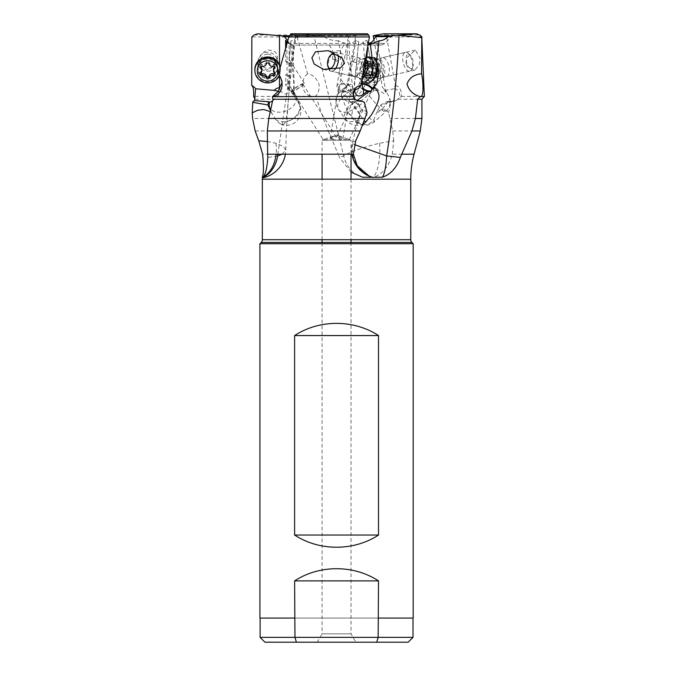 <?xml version="1.0" encoding="UTF-8"?>
<svg xmlns="http://www.w3.org/2000/svg" width="676" height="676" viewBox="0 0 676 676"><rect width="100%" height="100%" fill="white"/><g stroke="black" fill="none" stroke-linecap="round" stroke-linejoin="round"><path stroke-width="0.51" stroke-dasharray="3.38 2.54" d="M376.709 642.2L264.941 642.2M317.255 642.2L355.872 642.2L317.255 642.2L322.08 633.843L351.038 633.843L322.08 633.843L322.08 242.447M413.002 637.375L260.116 637.375M294.956 618.067L378.163 618.067M413.188 618.067L259.93 618.067M259.93 243.723L413.188 243.723M410.771 239.718L262.347 239.718M411.904 242.447L261.215 242.447M414.067 154.204L392.257 154.204C390.415 161.581 384.5 174.416 373.084 177.289L372.831 177.349M351.038 172.11L339.479 157.424L338.211 154.204L322.08 154.204L322.08 140.185L351.038 140.185L347.794 139.002L349.289 139.814L347.709 140.016L339.403 138.428L337.096 136.324L338.93 135.775L336.563 134.913L334.265 135.749L335.921 136.408C339.479 137.296 322.697 141.115 323.339 139.864L324.488 139.307L322.08 140.185L351.038 140.185L351.038 154.204M410.771 179.191L262.347 179.191M392.257 154.204L393.736 140.794L379.633 143.253C365.268 146.548 347.701 152.759 343.729 155.945L339.479 157.424M393.736 140.794L392.697 130.958L388.624 112.799C385.59 108.684 381.678 108.473 376.87 112.182L373.76 119.787C369.366 125.161 364.001 125.973 357.663 122.204L347.861 112.115L353.235 119.424A14.483 9.777 143.7 0 0 354.106 120.396A14.483 9.777 143.7 0 0 357.663 122.204M355.72 140.794L352.542 142.078L354.385 144.563M282.036 82.607L282.137 80.959L278.385 73.794M277.65 155.945L267.806 157.424M288.627 37.679L295.302 35.27L277.811 154.204M356.032 40.281L352.289 61.381L351.089 61.246L356.522 62.741L358.66 41.777L356.032 40.281C353.244 42.875 351.123 43.796 349.686 43.061L347.861 39.267L348.934 36.681L350.295 35.862L355.813 35.693L367.093 33.817L291.052 33.817L296.24 35.786C290.046 73.912 286.556 111.996 285.787 150.047L282.112 154.204M356.962 89.021L348.884 90.364L348.005 88.455L346.67 87.542L355.813 35.693M351.359 67.118A9.65 4.732 103.2 0 1 358.39 57.722A9.65 4.732 103.2 0 1 361.009 67.118A9.65 4.732 103.2 0 1 353.979 76.515A9.65 4.732 103.2 0 1 351.359 67.118M351.089 61.246L348.731 74.495L349.94 74.622L348.055 85.227L341.372 90.238L338.27 93.71L342.867 90.863L346.67 87.542M285.213 122.204L284.089 123.987L282.407 124.587L280.979 124.257L278.191 122.381L275.918 119.787A14.483 10.165 157.8 0 0 292.007 119.449A14.483 10.165 157.8 0 0 299.848 105.371A14.483 10.165 157.8 0 0 299.223 104.18A14.483 10.224 147.1 0 1 290.334 120.396A14.483 10.224 147.1 0 1 285.213 122.204L286.894 115.072C288.88 94.108 289.455 92.975 288.322 87.331L287.942 86.367C290.215 82.1 291.128 68.335 289.193 60.696L290.976 40.78C293.494 40.915 295.125 39.554 295.868 36.681L296.206 35.862L350.295 35.862M267.282 141.512L275.935 143.253L283.244 146.362L285.787 150.047A28.958 28.958 0 0 1 285.407 154.204L262.618 154.204M270.231 111.523L272.107 113.72L270.569 109.96M275.918 119.787L272.107 113.72M291.043 91.919L293.452 89.19A7.968 1.073 147.7 0 1 300.33 84.77A7.968 1.073 147.7 0 1 304.394 83.325A7.968 1.073 147.7 0 1 304.42 83.444A7.968 1.073 147.7 0 1 301.876 85.97A7.968 1.073 147.7 0 1 291.043 91.919L288.322 87.331M293.452 89.19C294.136 86.317 293.781 79.827 292.387 69.721L289.252 59.378L289.193 60.696M287.942 86.367L289.565 89.249M302.983 84.323A6.278 0.845 -32.3 0 0 302.966 84.23A6.278 0.845 -32.3 0 0 297.491 86.689A6.278 0.845 -32.3 0 0 292.336 90.837A6.278 0.845 -32.3 0 0 292.362 90.939A6.278 0.845 -32.3 0 0 297.829 88.472A6.278 0.845 -32.3 0 0 302.983 84.323M292.987 45.038L294.457 95.916L290.967 87.897L295.327 94.632A14.483 10.165 -22.2 0 1 295.944 95.823A14.483 10.165 -22.2 0 1 288.111 109.901A14.483 10.165 -22.2 0 1 270.738 109.182M270.468 110.441L271.304 112.182M272.555 100.952L278.656 95.164L278.073 91.53M254.277 100.977L253.154 101.392L254.582 100.335M255.114 99.254L316.883 99.254L314.779 96.685C318.016 94.708 319.427 90.499 319.021 84.052C316.224 77.841 312.422 74.419 307.597 73.794L297.279 37.679L313.765 35.27L343.729 155.945A28.958 27.386 90 0 0 362.429 177.196M255.173 130.958L328.232 130.958L323.28 118.461L316.883 99.254M328.232 130.958L338.211 154.204M345.208 87.331L346.458 86.367L346.627 89.249L345.208 87.331L340.915 95.02L347.861 112.115M346.458 86.367L340.332 78.788L339.758 68.622L342.571 60.696L338.287 40.78L347.641 44.253L346.898 59.615L342.571 60.696M297.279 37.679L297.085 36.918L298.277 35.008L300.837 33.817L321.497 35.862L324.058 36.681C328.291 39.529 333.04 40.89 338.287 40.78M421.968 36.918L386.613 36.918L395.35 85.446A9.582 4.478 77 0 0 394.1 88.784A6.033 5.332 79.5 0 1 399.06 92.198A6.033 5.332 79.5 0 1 398.654 98.569L395.832 100.977L392.393 101.392L390.838 102.321L388.624 112.799M397.927 99.254L421.934 99.254M367.051 112.799C363.789 108.684 361.491 108.473 360.147 112.182L358.829 122.305L359.64 123.978L361.068 124.587L363.249 124.012M351.959 154.204A28.958 28.958 0 0 1 352.542 142.078L359.818 113.484L351.359 102.093L359.649 100.749M359.074 100.808L349.754 102.042C341.684 100.192 339.115 92.815 343.636 91.843L348.884 90.364M341.904 89.883L345.191 94.632A14.483 8.458 -35.6 0 0 338.642 109.732A14.483 8.458 -35.6 0 0 338.769 109.901A14.483 8.458 -35.6 0 0 355.627 107.957L359.674 104.966L360.147 112.182M348.055 85.227L354.689 83.317L354.604 90.821M349.94 74.622L355.373 76.118L354.689 83.317M348.731 74.495L355.221 76.278L354.351 85.404M355.373 76.118L356.675 62.581L352.289 61.381M290.976 40.78L290.629 43.425L358.365 43.425L359.362 45.072L367.955 44.954L367.837 46.137M362.108 81.382L365.243 70.448L372.315 59.615L372.07 57.705M358.66 41.777L356.675 62.581M290.629 43.425L289.201 59.615M287.215 42.512L291.39 45.072L292.995 45.072L290.494 44.253M294.457 95.916L291.145 91.294M290.967 87.897L287.782 83.317L285.72 85.227L289.151 90.238C287.503 95.139 284.638 95.341 280.574 90.863L279.703 89.122M285.652 47.937L285.678 61.381L287.013 61.246L288.88 62.741L289.269 76.278L287.57 76.118L287.782 83.317M288.88 62.741L287.182 62.581L285.678 61.381M286.658 44.422L287.182 62.581M366.933 40.281L370.693 61.381L366.933 40.281L363.333 41.777L362.243 43.425L357.739 45.072L291.39 45.072M287.57 76.118L285.703 74.622L285.72 85.227M289.269 76.278L287.03 74.495L285.703 74.622M287.013 61.246L287.03 74.495M279.492 64.685L279.492 75.416M289.151 90.238L289.151 43.061L287.765 40.619M289.151 43.061L287.359 42.022M352.652 88.843L352.568 89.19A7.968 4.217 -170.9 0 0 352.652 88.843A7.968 4.217 -170.9 0 0 349.01 84.466A7.968 4.217 -170.9 0 0 340.822 83.444A7.968 4.217 -170.9 0 0 337.003 85.97A7.968 4.217 -170.9 0 0 336.918 86.325A7.968 4.217 -170.9 0 0 347.134 91.919L346.627 89.249M352.737 88.294L350.59 69.721L346.898 59.615M352.568 89.19L350.143 91.294L347.134 91.919M341.659 84.323A6.278 3.321 9.1 0 1 348.115 85.125A6.278 3.321 9.1 0 1 350.979 88.573A6.278 3.321 9.1 0 1 347.903 90.837A6.278 3.321 9.1 0 1 341.456 90.035A6.278 3.321 9.1 0 1 338.591 86.587A6.278 3.321 9.1 0 1 341.659 84.323M373.76 119.787A14.483 1.42 -131.5 0 1 374.496 121.688A14.483 1.42 -131.5 0 1 371.234 119.449A14.483 1.42 -131.5 0 1 357.604 104.18A14.483 9.777 143.7 0 0 353.235 119.424A14.483 14.483 0 0 0 374.496 121.688L385.286 112.14A14.483 1.42 48.5 0 0 382.979 107.957L380.782 104.966L376.87 112.182M350.143 91.294L352.289 94.327C355.432 97.775 359.159 95.629 363.443 87.897L368.395 94.632A14.483 1.42 48.5 0 0 382.024 109.901A14.483 1.42 48.5 0 0 385.286 112.14A14.483 14.483 0 0 0 389.866 98.324L388.354 102.042L386.393 101.721L380.799 104.932L390.838 102.321M396.643 100.335A6.033 5.332 79.5 0 1 395.637 100.69A6.033 5.332 79.5 0 1 395.435 100.732A6.033 5.332 79.5 0 1 393.28 100.631L386.393 101.721M393.28 100.631A8.366 1.251 155.6 0 0 392.393 101.392M394.1 88.784L385.574 90.364L389.866 98.324M385.793 90.592L385.024 89.536L385.793 90.592M388.354 102.042L387.492 102.093A14.483 9.777 143.7 0 1 382.979 107.957L376.473 113.72M395.35 85.446C399.702 86.621 401.696 90.271 401.316 96.406L398.654 98.569M401.316 96.406L424.351 96.406M405.803 63.248L407.552 57.105L415.275 50.075L419.914 57.849L419.314 64.803L415.013 69.958L407.772 67.439L405.803 63.248M386.613 36.918L385.261 35.008L383.326 33.817M373.921 39.656L382.481 87.542L385.024 89.536M379.861 67.118A9.65 4.512 -103 0 1 382.295 57.713A9.65 4.512 -103 0 1 389.08 67.118A9.65 4.512 -103 0 1 386.647 76.523A9.65 4.512 -103 0 1 379.861 67.118M367 41.27L368.361 43.12M370.583 61.305L375.003 86.029M363.443 87.897L366.189 83.317L374.952 85.227L377.842 89.883L384.509 93.939L385.945 92.384L382.481 87.542M357.739 45.072L381.577 45.072L385.21 43.425L373.414 43.425L385.21 43.425L391.108 36.681L388.362 36.681L391.108 36.681L392.714 35.862L390.551 35.862L416.619 33.8M375.594 59.936L372.315 59.615M372.721 88.463A7.968 3.118 -155.5 0 1 373.439 90.88A7.968 3.118 -155.5 0 1 370.296 91.919M362.615 89.19A7.968 3.118 -155.5 0 1 358.948 84.28A7.968 3.118 -155.5 0 1 361.947 83.241M361.922 84.187A6.278 2.459 24.5 0 0 360.485 84.982A6.278 2.459 24.5 0 0 362.277 88.074M371.183 90.804A6.278 2.459 24.5 0 0 371.901 90.187A6.278 2.459 24.5 0 0 371.986 89.638M358.736 119.787A14.483 8.458 144.4 0 1 345.622 119.449A14.483 8.458 144.4 0 1 345.495 119.289A14.483 8.458 144.4 0 1 352.044 104.18L364.449 120.827M353.269 101.721L359.674 104.932L364.389 102.321M338.93 135.775L347.794 139.002M302.966 84.23L335.921 136.408M292.362 90.939L323.339 139.864M324.488 139.307L334.265 135.749M333.31 136.408L330.294 138.352L333.648 139.814L340.045 139.864L342.952 138.673L338.093 135.851L333.31 136.408M351.038 179.191L351.038 239.718M351.038 242.447L351.038 633.843L355.872 642.2M322.08 239.718L322.08 179.191M381.577 45.072L366.231 45.072M347.641 44.253L349.923 45.072M370.6 61.246L363.249 62.741L364.178 76.278L365.691 76.118L366.189 83.317M363.249 62.741L370.693 61.381M363.333 41.777L364.761 62.581M359.362 45.072L292.404 45.072M336.563 45.072L329.356 45.072L336.563 45.072M336.563 50.861L340.425 50.861L336.563 50.861M336.563 59.556L332.702 59.556L336.563 59.556M373.059 74.622L365.691 76.118M372.966 74.495L364.178 76.278M300.524 33.8L290.815 33.817M307.597 73.794C299.595 80.047 301.437 95.215 312.202 96.406L253.568 96.406M297.085 36.918L251.861 36.918M258.012 63.248C257.26 62.082 260.091 52.187 268.287 50.151C274.574 50.294 277.582 52.863 277.321 57.849C277.566 63.096 274.042 67.127 266.741 69.932C259.761 69.037 256.846 66.814 258.012 63.248L258.012 67.118A9.65 9.464 180 0 0 267.671 76.574A9.65 9.464 180 0 0 277.321 67.118A9.65 9.464 180 0 0 267.671 57.654A9.65 9.464 180 0 0 258.012 67.118M314.779 96.685L312.202 96.406M277.321 57.849L277.321 67.118M408.431 54.181A7.242 3.388 -103 0 1 410.062 54.883A7.242 3.388 -103 0 1 413.154 61.271A7.242 3.388 -103 0 1 412.833 66.856A7.242 3.388 -103 0 1 410.974 68.369A7.242 3.388 -103 0 1 406.251 61.271A7.242 3.388 -103 0 1 408.431 54.181M409.318 71.217A9.65 4.512 -103 0 1 403.014 61.753A9.65 4.512 -103 0 1 405.448 52.348A9.65 4.512 -103 0 1 405.93 52.297A9.65 4.512 -103 0 1 408.101 53.235A9.65 4.512 -103 0 1 412.233 61.753A9.65 4.512 -103 0 1 411.802 69.197A9.65 4.512 -103 0 1 409.8 71.157A9.65 4.512 -103 0 1 409.318 71.217M380.427 69.467A12.793 5.983 -103 0 1 378.856 80.917A12.793 5.983 -103 0 1 377.216 81.923A12.793 5.983 -103 0 1 368.226 69.467A12.793 5.983 -103 0 1 371.445 57.004A12.793 5.983 -103 0 1 373.363 57.19A12.793 5.983 -103 0 1 380.427 69.467M376.312 70.414A12.793 5.983 77 0 0 367.33 57.959A12.793 5.983 77 0 0 364.685 60.553A12.793 5.983 77 0 0 364.11 70.414A12.793 5.983 77 0 0 369.578 81.703A12.793 5.983 77 0 0 373.101 82.878A12.793 5.983 77 0 0 376.312 70.414M363.181 70.895A10.377 4.85 77 0 0 367.617 80.055A10.377 4.85 77 0 0 373.084 70.895A10.377 4.85 77 0 0 368.665 61.753A10.377 4.85 77 0 0 363.646 62.893A10.377 4.85 77 0 0 363.181 70.895M368.724 77.858A3.346 1.563 77 0 0 366.578 75.442A3.346 1.563 77 0 0 366.35 75.535A1.411 0.659 -103 0 1 366.257 75.577A1.411 0.659 -103 0 1 365.817 75.399A1.411 0.659 -103 0 1 365.285 73.219A3.346 1.563 77 0 0 364.457 68.572A1.411 0.659 -103 0 1 364.085 67.592A1.411 0.659 -103 0 1 364.44 66.223A1.411 0.659 -103 0 1 364.694 66.265A3.346 1.563 77 0 0 365.302 66.358A3.346 1.563 77 0 0 366.24 63.941A1.411 0.659 -103 0 1 366.4 63.096A1.411 0.659 -103 0 1 366.637 62.919A1.411 0.659 -103 0 1 367.541 63.941A3.346 1.563 77 0 0 369.688 66.358A3.346 1.563 77 0 0 369.916 66.265A1.411 0.659 -103 0 1 370.009 66.223A1.411 0.659 -103 0 1 370.448 66.4A1.411 0.659 -103 0 1 370.98 68.572A3.346 1.563 77 0 0 371.808 73.219A1.411 0.659 -103 0 1 372.18 74.199A1.411 0.659 -103 0 1 371.825 75.577A1.411 0.659 -103 0 1 371.572 75.535A3.346 1.563 77 0 0 370.963 75.442A3.346 1.563 77 0 0 370.025 77.858A1.411 0.659 -103 0 1 369.637 78.881A1.411 0.659 -103 0 1 368.724 77.858L376.211 76.126A1.411 0.659 77 0 0 377.115 77.148A1.411 0.659 77 0 0 377.512 76.126A3.346 1.563 -103 0 1 378.45 73.709A3.346 1.563 -103 0 1 379.059 73.802A1.411 0.659 77 0 0 379.312 73.845A1.411 0.659 77 0 0 379.667 72.467A1.411 0.659 77 0 0 379.295 71.487A3.346 1.563 -103 0 1 378.459 66.839A1.411 0.659 77 0 0 377.935 64.668A1.411 0.659 77 0 0 377.495 64.49A1.411 0.659 77 0 0 377.394 64.533A3.346 1.563 -103 0 1 377.166 64.626A3.346 1.563 -103 0 1 375.019 62.209A1.411 0.659 77 0 0 374.115 61.186A1.411 0.659 77 0 0 373.887 61.364A1.411 0.659 77 0 0 373.718 62.209A3.346 1.563 -103 0 1 372.78 64.626A3.346 1.563 -103 0 1 372.18 64.533A1.411 0.659 77 0 0 371.918 64.49A1.411 0.659 77 0 0 371.563 65.859A1.411 0.659 77 0 0 371.944 66.839A3.346 1.563 -103 0 1 372.772 71.487A1.411 0.659 77 0 0 373.296 73.667A1.411 0.659 77 0 0 373.735 73.845A1.411 0.659 77 0 0 373.836 73.802A3.346 1.563 -103 0 1 374.065 73.709A3.346 1.563 -103 0 1 376.211 76.126M334.561 69.729A9.65 4.732 103.2 0 1 331.705 71.217A9.65 4.732 103.2 0 1 331.164 71.157A9.65 4.732 103.2 0 1 329.618 70.093M328.959 68.918A9.65 4.732 103.2 0 1 328.544 61.753A9.65 4.732 103.2 0 1 332.609 53.379M333.91 52.542A9.65 4.732 103.2 0 1 335.034 52.297A9.65 4.732 103.2 0 1 335.575 52.356A9.65 4.732 103.2 0 1 337.78 54.579M361.711 81.069A12.793 6.27 103.2 0 1 361.432 80.782A12.793 6.27 103.2 0 1 359.784 69.467A12.793 6.27 103.2 0 1 366.967 57.223M373.16 57.967A12.793 6.27 -76.8 0 0 363.84 70.414A12.793 6.27 -76.8 0 0 367.313 82.869M377.031 63.198A10.377 5.087 -76.8 0 0 371.749 61.651A10.377 5.087 -76.8 0 0 367.093 70.895A10.377 5.087 -76.8 0 0 373.101 79.912M370.38 77.858A3.346 1.639 -76.8 0 0 369.375 75.442A3.346 1.639 -76.8 0 0 368.733 75.535A1.411 0.693 103.2 0 1 368.462 75.577A1.411 0.693 103.2 0 1 368.217 75.399A1.411 0.693 103.2 0 1 368.462 73.219A3.346 1.639 -76.8 0 0 369.273 68.572A1.411 0.693 103.2 0 1 369.24 67.592A1.411 0.693 103.2 0 1 370.271 66.223A1.411 0.693 103.2 0 1 370.363 66.265A3.346 1.639 -76.8 0 0 370.6 66.358A3.346 1.639 -76.8 0 0 372.831 63.941A1.411 0.693 103.2 0 1 373.304 63.096A1.411 0.693 103.2 0 1 373.769 62.919A1.411 0.693 103.2 0 1 374.191 63.941A3.346 1.639 -76.8 0 0 375.188 66.358A3.346 1.639 -76.8 0 0 375.839 66.265A1.411 0.693 103.2 0 1 376.11 66.223A1.411 0.693 103.2 0 1 376.346 66.4A1.411 0.693 103.2 0 1 376.11 68.572A3.346 1.639 -76.8 0 0 375.29 73.219A1.411 0.693 103.2 0 1 375.324 74.199A1.411 0.693 103.2 0 1 374.301 75.577A1.411 0.693 103.2 0 1 374.2 75.535A3.346 1.639 -76.8 0 0 373.972 75.442A3.346 1.639 -76.8 0 0 371.741 77.858A1.411 0.693 103.2 0 1 370.794 78.881A1.411 0.693 103.2 0 1 370.38 77.858L363.004 76.126A1.411 0.693 -76.8 0 0 363.426 77.148A1.411 0.693 -76.8 0 0 364.364 76.126A3.346 1.639 103.2 0 1 366.603 73.709A3.346 1.639 103.2 0 1 366.831 73.802A1.411 0.693 -76.8 0 0 366.924 73.845A1.411 0.693 -76.8 0 0 367.955 72.467A1.411 0.693 -76.8 0 0 367.921 71.487A3.346 1.639 103.2 0 1 368.741 66.839A1.411 0.693 -76.8 0 0 368.978 64.668A1.411 0.693 -76.8 0 0 368.733 64.49A1.411 0.693 -76.8 0 0 368.462 64.533A3.346 1.639 103.2 0 1 367.82 64.626A3.346 1.639 103.2 0 1 366.823 62.209A1.411 0.693 -76.8 0 0 366.4 61.186A1.411 0.693 -76.8 0 0 365.936 61.364A1.411 0.693 -76.8 0 0 365.454 62.209A3.346 1.639 103.2 0 1 363.223 64.626A3.346 1.639 103.2 0 1 362.995 64.533A1.411 0.693 -76.8 0 0 362.894 64.49A1.411 0.693 -76.8 0 0 361.871 65.859A1.411 0.693 -76.8 0 0 361.905 66.839A3.346 1.639 103.2 0 1 361.085 71.487A1.411 0.693 -76.8 0 0 360.849 73.667A1.411 0.693 -76.8 0 0 361.085 73.845A1.411 0.693 -76.8 0 0 361.356 73.802A3.346 1.639 103.2 0 1 362.006 73.709A3.346 1.639 103.2 0 1 363.004 76.126M267.671 54.181A7.242 7.098 180 0 0 260.429 61.271A7.242 7.098 180 0 0 267.671 68.369A7.242 7.098 180 0 0 274.904 61.271A7.242 7.098 180 0 0 267.671 54.181M267.671 71.217A9.65 9.464 180 0 0 277.321 61.753A9.65 9.464 180 0 0 267.671 52.297A9.65 9.464 180 0 0 258.012 61.753A9.65 9.464 180 0 0 267.671 71.217M258.012 61.753L258.012 68.175A9.65 9.464 0 0 1 267.671 58.711A9.65 9.464 0 0 1 277.321 68.175L277.321 61.753M254.877 69.467A12.793 12.531 180 0 0 267.671 81.999A12.793 12.531 180 0 0 280.227 67.11M280.118 67.524A12.793 12.531 0 0 1 279.433 75.323M280.455 69.467L280.455 70.414M273.518 69.163A3.346 3.279 180 0 0 274.498 71.487A1.411 1.377 0 0 1 274.608 73.338M260.733 66.73A1.411 1.377 0 0 1 262.195 64.533A3.346 3.279 180 0 0 266.302 62.209A1.411 1.377 0 0 1 269.031 62.209A3.346 3.279 180 0 0 273.138 64.533A1.411 1.377 0 0 1 274.608 66.73M260.733 73.338A1.411 1.377 0 0 1 260.835 71.487A3.346 3.279 180 0 0 261.823 69.163M379.633 143.253A28.958 9.43 90 0 1 379.861 149.497A28.958 9.43 90 0 1 373.084 177.289M392.697 130.958L420.295 130.958M352.931 143.253A28.958 28.274 -90 0 0 352.264 149.497A28.958 28.274 -90 0 0 358.762 167.978M289.117 89.883A14.483 10.224 147.1 0 1 294.694 93.432A14.483 10.224 147.1 0 1 295.327 94.632L299.223 104.18L291.111 91.64M323.28 118.469L252.579 118.469M275.935 143.253A28.958 19.57 -90 0 1 276.399 149.497A28.958 19.57 -90 0 1 276.138 154.204M421.934 118.469L390.136 118.469M343.636 91.843L342.867 90.863M354.308 87.897L345.191 94.632L352.044 104.18L357.114 100.437M366.772 57.299L365.589 69.721M295.868 36.681L348.934 36.681M291.677 44.954L292.387 69.721M292.962 89.654L293.097 94.327M287.993 43.425L344.388 43.425M324.058 36.681L288.965 36.681M377.842 89.883A14.483 9.777 143.7 0 0 368.395 94.632L357.604 104.18L348.385 91.64M385.261 35.008L419.813 35.008M362.243 43.425L368.302 43.425M348.892 44.954L350.59 69.721M351.959 89.654L352.289 94.327M386.587 91.843A14.483 9.777 143.7 0 0 386.478 91.742A14.483 9.777 143.7 0 0 385.286 90.863M289.412 35.862L321.506 35.862M253.982 35.008L298.277 35.008M278.453 91.843A14.483 10.224 147.1 0 1 278.639 91.742A14.483 10.224 147.1 0 1 280.574 90.863M375.29 68.175A9.65 4.512 77 0 0 382.075 77.579A9.65 4.512 77 0 0 384.509 68.175A9.65 4.512 77 0 0 377.723 58.77A9.65 4.512 77 0 0 375.29 68.175M373.38 68.563A10.174 4.757 -103 0 1 377.47 58.795A10.174 4.757 -103 0 1 383.089 68.563A10.174 4.757 -103 0 1 381.839 77.672A10.174 4.757 -103 0 1 373.38 68.563M366.35 75.535L373.836 73.802M372.772 71.487L365.285 73.219M370.025 77.858L377.512 76.126M371.572 75.535L379.059 73.802M371.808 73.219L379.295 71.487M370.98 68.572L378.459 66.839M369.916 66.265L377.394 64.533M367.541 63.941L375.019 62.209M366.24 63.941L373.718 62.209M364.694 66.265L372.18 64.533M364.457 68.572L371.944 66.839M365.217 61.296A9.65 4.732 -76.8 0 0 362.902 58.778A9.65 4.732 -76.8 0 0 355.863 68.175A9.65 4.732 -76.8 0 0 358.483 77.571A9.65 4.732 -76.8 0 0 362.784 75.061M362.26 78.027A10.174 4.986 103.2 0 1 358.559 77.554A10.174 4.986 103.2 0 1 357.241 68.563A10.174 4.986 103.2 0 1 362.953 58.82A10.174 4.986 103.2 0 1 365.598 59.099M368.733 75.535L361.356 73.802M361.085 71.487L368.462 73.219M371.741 77.858L364.364 76.126M374.2 75.535L366.831 73.802M375.29 73.219L367.921 71.487M376.11 68.572L368.741 66.839M375.839 66.265L368.462 64.533M374.191 63.941L366.823 62.209M372.831 63.941L365.454 62.209M370.363 66.265L362.995 64.533M369.273 68.572L361.905 66.839M277.321 68.175A9.65 9.464 0 0 1 267.671 77.639A9.65 9.464 0 0 1 258.012 68.175C257.328 56.1 278.005 56.1 277.321 68.175M277.836 68.563A10.174 9.971 180 0 0 267.671 58.592A10.174 9.971 180 0 0 257.497 68.563A10.174 9.971 180 0 0 267.671 78.526A10.174 9.971 180 0 0 277.836 68.563M274.498 71.487L274.498 73.219M260.835 73.219L260.835 71.487M262.195 66.265L262.195 64.533M266.302 63.941L266.302 62.209M269.031 63.941L269.031 62.209M273.138 66.265L273.138 64.533M282.145 84.492L282.145 80.959M338.27 93.71L347.861 39.267M304.394 83.325L289.252 59.378M280.979 124.257A14.483 14.483 0 0 0 299.848 105.371L295.944 95.823A14.483 14.483 0 0 0 294.694 93.432L289.894 86.004M269.673 102.101L254.582 100.808A9.65 9.65 0 0 1 253.889 101.468M347.515 90.533L357.672 88.843M338.963 92.418A14.483 14.483 0 0 0 338.642 109.732L345.495 119.289A14.483 14.483 0 0 0 362.716 124.257M336.918 86.325L339.758 68.622M388.21 102.068L395.435 100.732M385.945 92.384L375.831 35.811M375.011 86.072L372.949 74.546M373.439 90.88L376.769 83.57M358.948 84.28L365.243 70.448M349.281 139.839L371.901 90.187M337.096 136.324L360.485 84.982M330.294 138.352L338.591 86.587M342.952 138.673L350.979 88.573M329.356 45.072L332.702 50.861L332.702 59.556L336.563 61.212L340.425 59.556L340.425 50.861L343.763 45.072M415.013 69.958L386.647 76.523M415.275 50.075L382.295 57.713M254.776 87.711A9.65 9.65 0 0 0 251.861 85.497M323.627 69.383L353.979 76.515M328.35 50.658L358.39 57.722M412.833 66.856L411.802 69.197M378.856 80.917L382.075 77.579L409.8 71.157M373.363 57.19L377.723 58.77L405.448 52.348M410.062 54.883L408.101 53.235M367.33 57.959L371.445 57.004M373.101 82.878L377.216 81.923M367.617 80.055L369.578 81.703M363.646 62.893L364.685 60.553M373.735 73.845L366.257 75.577M374.065 73.709L366.578 75.442M377.115 77.148L369.637 78.881M378.45 73.709L370.963 75.442M379.312 73.845L371.825 75.577M377.495 64.49L370.009 66.223M377.166 64.626L369.688 66.358M374.115 61.186L366.637 62.919M372.78 64.626L365.302 66.358M371.918 64.49L364.44 66.223M361.432 80.782L358.559 77.554L331.164 71.157M365.851 57.671L362.953 58.82L335.575 52.356M361.085 73.845L368.462 75.577M362.006 73.709L369.375 75.442M363.426 77.148L370.794 78.881M366.603 73.709L373.972 75.442M366.924 73.845L374.301 75.577M368.733 64.49L376.11 66.223M367.82 64.626L375.188 66.358M366.4 61.186L373.769 62.919M363.223 64.626L370.6 66.358M362.894 64.49L370.271 66.223M274.921 72.467L274.921 74.199M260.421 72.467L260.421 74.199M260.421 65.859L260.421 67.592M274.921 65.859L274.921 67.592"/><path stroke-width="1.01" d="M408.177 642.2L413.002 637.375L378.163 637.375L378.509 580.895L294.609 580.895L294.956 637.375L260.116 637.375L264.941 642.2L408.177 642.2L376.709 642.2L378.163 637.375L294.956 637.375L296.409 642.2M378.509 618.067L413.188 618.067L413.188 243.723L259.93 243.723L259.93 618.067L294.609 618.067M378.509 580.895C353.717 564.654 319.402 564.654 294.609 580.895M378.509 535.037L378.509 335.558C353.717 319.317 319.402 319.317 294.609 335.558L294.609 535.037C319.402 551.278 353.717 551.278 378.509 535.037L294.609 535.037M413.188 243.723L411.904 242.447L261.215 242.447L259.93 243.723M261.215 242.447L261.215 242.447A3.862 3.862 0 0 0 262.347 239.718L410.771 239.718A3.862 3.862 0 0 0 411.904 242.447M410.771 239.718L410.771 179.191L262.347 179.191L262.347 239.718M373.084 177.289L362.429 177.196L351.038 172.11M276.138 154.204A28.958 19.57 -90 0 1 262.339 177.289C263.665 173.816 263.758 166.127 262.618 154.204L258.739 140.794L267.282 141.512M262.339 177.289L262.33 177.534A96.541 96.541 -90 0 1 262.347 179.191L262.347 179.191M401.764 154.204L411.954 130.958L415.41 118.469L421.934 118.469L421.934 99.254L417.675 99.254L420.244 96.685C413.29 94.708 408.87 90.499 407.003 84.052C409.293 77.841 414.135 74.419 421.537 73.794L421.773 37.679L399.051 35.27C397.125 75.492 392.993 115.714 386.647 155.945A28.958 6.27 -90 0 1 382.371 177.196C390.61 174.476 396.618 167.885 400.386 157.424L401.764 154.204L414.067 154.204A96.541 96.541 0 0 0 410.771 179.191M356.962 89.021L358.398 88.784A9.582 4.69 103.2 0 1 360.925 85.446C355.094 86.621 352.542 90.271 353.269 96.406L272.428 96.685L272.935 99.254L268.778 118.469L267.316 130.958L267.671 154.204L353.404 154.204L357.198 165.704L369.265 176.174L372.577 177.289L382.371 177.196M277.811 154.204L277.65 155.945A28.958 21.353 90 0 1 263.065 177.196L262.33 177.543L263.065 177.196C265.516 174.476 267.096 167.885 267.806 157.424L267.671 154.204M353.404 154.204L355.72 140.794L360.198 130.958L367.051 112.799L364.389 102.321L362.454 101.392L357.984 100.977L355.111 99.254L272.935 99.254M272.428 96.685L278.03 91.59L282.036 82.607M274.059 96.406L277.388 94.724L279.813 92.232L281.503 88.784L282.129 85.21L281.867 81.509L280.65 77.63L278.385 73.794L288.838 36.918L369.409 36.918L360.925 85.446M344.532 63.248L342.124 58.026L328.35 50.658L315.489 51.849L311.889 57.849L314.163 64.043L323.627 69.383L340.51 67.93L344.532 63.248M369.409 36.918L368.69 35.008L367.305 33.8L290.9 33.8M291.052 33.817L288.838 36.918M282.112 154.204L277.65 155.945M258.739 140.794L255.173 130.958L252.579 118.469L252.249 112.799L257.691 110.264L263.64 109.529L270.231 111.523M270.569 109.96L267.806 104.932L270.468 110.441M252.74 102.321L253.154 101.392A8.366 3.6 -176 0 0 254.624 100.631L268.727 101.721L267.806 104.932L252.74 102.321L252.249 112.799M278.453 91.843C278.233 91.302 276.771 90.812 274.067 90.364L255.612 88.784L254.573 100.673M272.555 100.952L270.358 102.042M268.727 101.721L269.572 102.093A14.483 10.224 147.1 0 0 269.749 107.957A14.483 10.165 -22.2 0 0 270.738 109.182M254.582 100.335L254.277 100.977M415.41 118.469L417.675 99.254M354.385 144.563L386.647 155.945L400.386 157.424M363.249 124.012L365.581 122.204L371.31 115.072C383.909 94.108 377.909 92.975 374.842 87.331L373.972 86.367L376.954 83.182L378.67 71.884L376.583 60.696L379.084 40.78L370.33 44.253L372.07 57.705M421.773 37.679L421.765 36.918L419.602 35.008L415.917 33.817L390.551 35.862L388.362 36.681C384.906 39.529 381.813 40.89 379.084 40.78M353.269 96.406L355.111 99.254M358.398 88.784A6.033 5.154 80.6 0 0 357.672 88.843A6.033 5.154 80.6 0 0 353.751 92.587A6.033 5.154 80.6 0 0 354.799 98.569M359.074 100.808L360.156 100.631A8.366 2.265 -159.2 0 0 362.454 101.392M356.894 100.335A6.033 5.154 80.6 0 0 357.883 100.69A6.033 5.154 80.6 0 0 359.649 100.749A6.033 5.154 80.6 0 0 360.156 100.631M354.604 90.821C355.897 96.203 358.779 97.378 363.232 94.327L367.245 91.294L362.615 89.19L362.108 81.382M287.215 42.512L286.582 41.777L286.658 44.422M279.703 89.122L279.492 87.542L276.509 88.455L274.067 90.364M287.765 40.619L284.368 36.681L282.543 35.862L279.492 35.693L279.492 64.685M279.492 75.416L279.492 87.542M287.359 42.022L285.635 40.281L285.652 47.937M286.582 41.777L285.635 40.281M421.934 99.254L424.351 96.406L420.244 96.685M421.537 73.794C423.201 80.047 423.818 95.215 421.199 96.406M421.765 36.918L424.351 96.406M388.362 36.681L375.391 36.681L375.814 35.862L373.211 35.693L383.326 33.817L416.196 33.817M373.211 35.693L373.921 39.656M390.551 35.862L375.831 35.828M375.391 36.681C373.634 40.492 371.808 42.622 369.924 43.061L368.361 43.12M419.602 35.008L416.619 33.8L383.326 33.817M376.583 60.696L375.594 59.936M361.947 83.241A7.968 3.118 -155.5 0 1 363.544 83.444A7.968 3.118 -155.5 0 1 369.772 85.97A7.968 3.118 -155.5 0 1 372.721 88.463M367.245 91.294L370.296 91.919L373.972 86.367M371.986 89.638A6.278 2.459 24.5 0 0 364.11 84.323A6.278 2.459 24.5 0 0 361.922 84.187M362.277 88.074A6.278 2.459 24.5 0 0 368.276 90.837A6.278 2.459 24.5 0 0 371.183 90.804M351.038 154.204L351.038 179.191M351.038 239.718L351.038 242.447M322.08 242.447L322.08 239.718M322.08 179.191L322.08 154.204L285.407 154.204A28.958 28.958 0 0 1 262.491 177.906M370.33 44.253L367.955 44.954M279.492 35.693L257.59 33.817L253.982 35.008L251.861 36.918L251.725 85.446C253.314 86.621 253.931 90.271 253.568 96.406L254.691 98.569M300.558 33.8L290.815 33.817M255.612 88.784A9.582 9.388 180 0 0 251.725 85.446M378.509 335.558L294.609 335.558M332.567 54.181A7.242 3.549 103.2 0 1 334.941 61.271A7.242 3.549 103.2 0 1 330.074 68.369A7.242 3.549 103.2 0 1 328.012 66.645A7.242 3.549 103.2 0 1 327.699 61.271A7.242 3.549 103.2 0 1 330.75 54.993A7.242 3.549 103.2 0 1 332.567 54.181M329.618 70.093A9.65 4.732 103.2 0 1 328.959 68.918L328.012 66.645M337.78 54.579A9.65 4.732 103.2 0 1 338.194 61.753A9.65 4.732 103.2 0 1 334.561 69.729M330.75 54.993L332.609 53.379A9.65 4.732 103.2 0 1 333.91 52.542M365.851 57.671L366.967 57.223A12.793 6.27 103.2 0 1 369.104 57.012A12.793 6.27 103.2 0 1 372.577 69.467A12.793 6.27 103.2 0 1 363.257 81.914A12.793 6.27 103.2 0 1 361.711 81.069M363.257 81.914L367.313 82.869A12.793 6.27 -76.8 0 0 371.242 81.526A12.793 6.27 -76.8 0 0 376.633 70.414A12.793 6.27 -76.8 0 0 376.084 60.924A12.793 6.27 -76.8 0 0 373.16 57.967L369.104 57.012M371.242 81.526L373.101 79.912A10.377 5.087 -76.8 0 0 377.47 70.895A10.377 5.087 -76.8 0 0 377.031 63.198L376.084 60.924M280.227 67.11A12.793 12.531 180 0 0 254.877 69.467L254.877 70.414A12.793 12.531 0 0 1 280.118 67.524M279.433 75.323A12.793 12.531 0 0 1 254.877 70.414M278.047 70.895A10.377 10.174 0 0 1 267.671 81.069A10.377 10.174 0 0 1 257.286 70.895A10.377 10.174 0 0 1 267.671 60.73A10.377 10.174 0 0 1 278.047 70.895M269.031 77.858A3.346 3.279 0 0 1 273.138 75.535A1.411 1.377 180 0 0 274.498 73.219A3.346 3.279 0 0 1 274.498 68.572A1.411 1.377 180 0 0 273.138 66.265A3.346 3.279 0 0 1 269.031 63.941A1.411 1.377 180 0 0 266.302 63.941A3.346 3.279 0 0 1 262.195 66.265A1.411 1.377 180 0 0 260.835 68.572A3.346 3.279 0 0 1 260.835 73.219A1.411 1.377 180 0 0 262.195 75.535A3.346 3.279 0 0 1 266.302 77.858A1.411 1.377 180 0 0 269.031 77.858L269.031 76.126A1.411 1.377 0 0 1 266.302 76.126A3.346 3.279 180 0 0 262.195 73.802A1.411 1.377 0 0 1 260.733 73.338M274.608 73.338A1.411 1.377 0 0 1 273.138 73.802A3.346 3.279 180 0 0 269.031 76.126M274.608 66.73A1.411 1.377 0 0 1 274.498 66.839A3.346 3.279 180 0 0 273.518 69.163L273.518 70.895M261.823 70.895L261.823 69.163A3.346 3.279 180 0 0 260.835 66.839A1.411 1.377 0 0 1 260.733 66.73M414.067 154.204L420.295 130.958L411.954 130.958M358.762 167.978A28.958 28.274 -90 0 0 372.577 177.289M360.198 130.958L267.316 130.958M368.69 35.008L289.852 35.008M268.778 118.469L365.243 118.469M367.837 46.137L366.772 57.299M363.68 89.654L363.232 94.327M288.965 36.681L284.368 36.681M368.302 43.425L373.414 43.425M372.239 89.249L374.842 87.331M364.449 120.827L365.581 122.204M357.114 100.437L369.003 91.64M282.543 35.862L289.412 35.862M362.784 75.061A9.65 4.732 -76.8 0 0 365.522 68.175A9.65 4.732 -76.8 0 0 365.217 61.296M365.598 59.099A10.174 4.986 103.2 0 1 367.414 68.563A10.174 4.986 103.2 0 1 362.26 78.027M273.138 75.535L273.138 73.802M266.302 77.858L266.302 76.126M262.195 75.535L262.195 73.802M260.835 68.572L260.835 66.839M274.498 68.572L274.498 66.839M413.002 637.375L413.002 618.067M260.116 637.375L260.116 618.067M351.959 154.204A28.958 28.958 0 0 0 369.265 176.174M421.934 118.469L420.295 130.958M419.813 35.008L421.968 36.918"/></g></svg>
